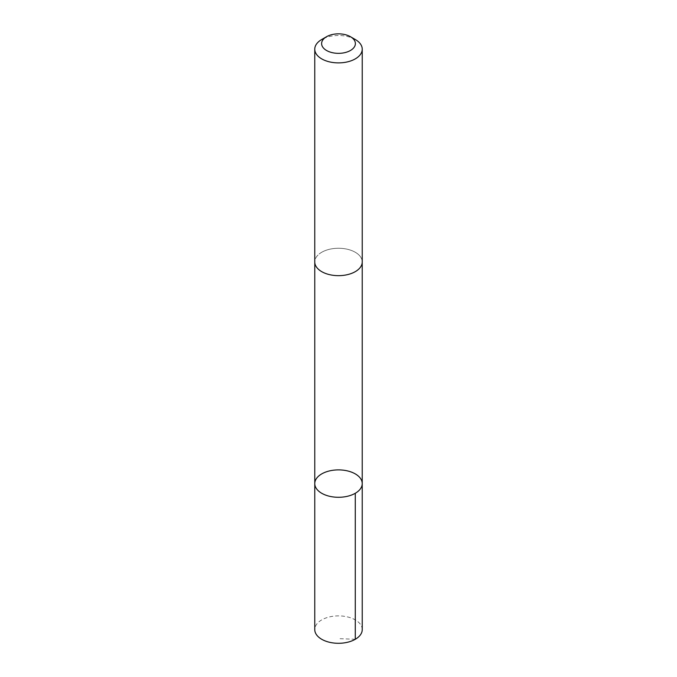 <?xml version="1.0" encoding="UTF-8"?>
<svg xmlns="http://www.w3.org/2000/svg" width="677" height="677" viewBox="0 0 677 677"><rect width="100%" height="100%" fill="white"/><g stroke="black" fill="none" stroke-linecap="round" stroke-linejoin="round"><path stroke-width="0.51" stroke-dasharray="3.38 2.54" d="M362.237 629.593A23.737 13.701 0 0 0 348.325 617.119A23.737 13.701 0 0 0 322.904 619.26A23.737 13.701 0 0 0 314.763 629.593M322.904 251.632A23.729 13.701 0 0 0 314.771 261.957A23.729 13.701 0 0 0 328.675 274.43A23.729 13.701 0 0 0 354.096 272.281A23.729 13.701 0 0 0 362.229 261.957A23.729 13.701 0 0 0 348.325 249.483A23.729 13.701 0 0 0 322.904 251.632M314.771 483.59A23.729 13.701 180 0 1 322.904 473.265A23.729 13.701 180 0 1 348.325 471.116A23.729 13.701 180 0 1 362.229 483.59M362.229 262.278L362.229 261.957A23.737 13.701 0 0 0 338.5 248.256A23.737 13.701 0 0 0 314.763 261.957L314.771 262.278M355.281 39.503A23.737 13.701 0 0 0 321.719 39.503M355.281 639.283L338.5 638.631"/><path stroke-width="1.02" d="M322.904 473.265A23.729 13.701 180 0 1 348.325 471.116A23.729 13.701 180 0 1 362.229 483.59A23.729 13.701 180 0 1 338.5 497.29A23.729 13.701 180 0 1 314.771 483.59A23.729 13.701 180 0 1 322.904 473.265M314.763 629.593A23.737 13.701 0 0 0 328.675 642.067A23.737 13.701 0 0 0 354.096 639.917A23.737 13.701 0 0 0 362.237 629.593L362.229 483.59A23.729 13.701 180 0 1 338.5 497.29A23.729 13.701 180 0 1 314.771 483.59L314.763 629.593M326.559 36.702L321.719 39.503A23.737 13.701 0 0 0 314.763 49.193L314.763 261.957A23.737 13.701 0 0 0 328.675 274.43A23.737 13.701 0 0 0 354.096 272.289A23.737 13.701 0 0 0 362.237 261.957L362.237 49.193A23.737 13.701 0 0 0 355.281 39.503L350.441 36.702A16.883 9.749 0 0 0 326.559 36.702A16.883 9.749 0 0 0 326.162 50.25A16.883 9.749 0 0 0 349.594 50.944A16.883 9.749 0 0 0 350.441 36.702M314.763 49.193A23.737 13.701 0 0 0 328.675 61.666A23.737 13.701 0 0 0 354.096 59.517A23.737 13.701 0 0 0 362.237 49.193M355.281 493.279L355.281 639.283M314.771 262.278L314.771 483.59M362.229 262.278L362.229 483.59"/></g></svg>
